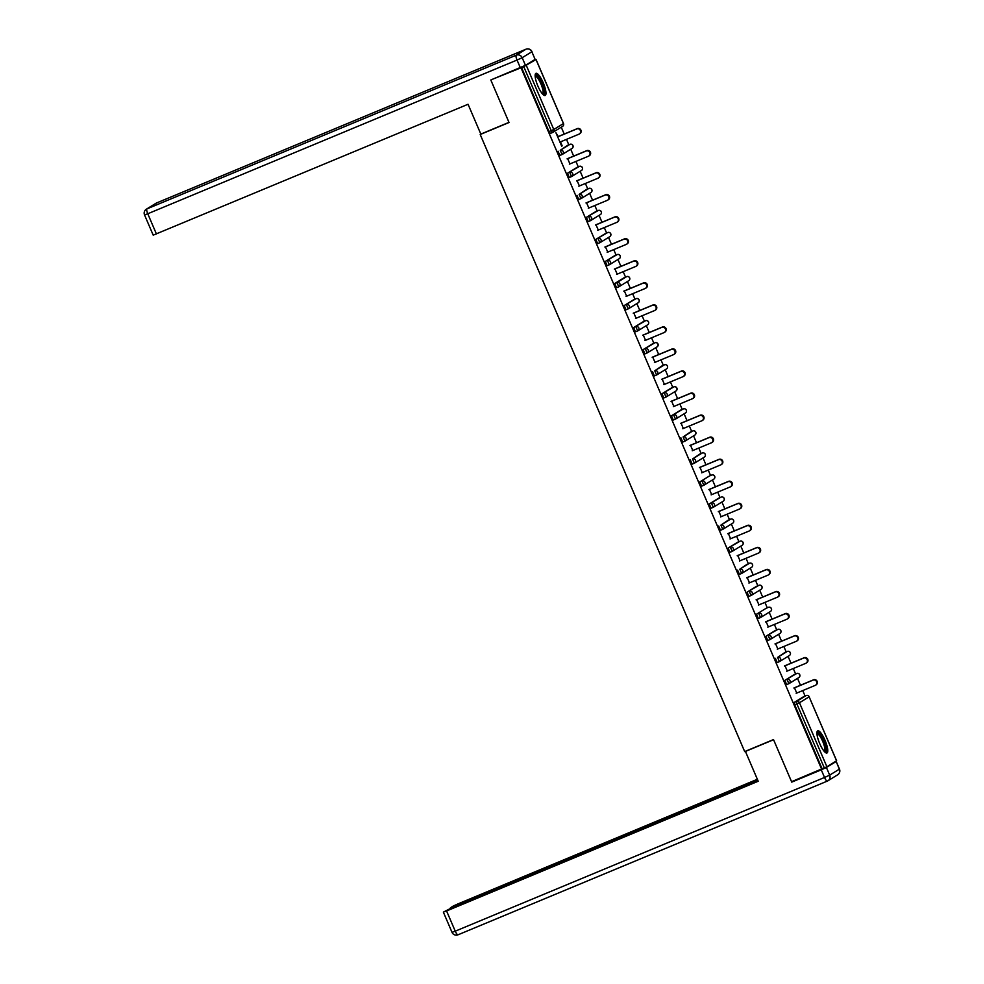 <?xml version="1.0" encoding="UTF-8"?>
<svg xmlns="http://www.w3.org/2000/svg" width="984" height="984" viewBox="0 0 984 984"><rect width="100%" height="100%" fill="white"/><g stroke="black" fill="none" stroke-linecap="round" stroke-linejoin="round"><path stroke-width="1.48" d="M825.01 740.263A12.005 3.087 67.4 0 0 817.741 730.817A12.005 3.087 67.4 0 0 819.684 743.535A12.005 3.087 67.4 0 0 826.966 752.981A12.005 3.087 67.4 0 0 825.01 740.263M543.217 82.779A12.005 3.087 67.4 0 0 535.936 73.333A12.005 3.087 67.4 0 0 537.891 86.051A12.005 3.087 67.4 0 0 545.161 95.497A12.005 3.087 67.4 0 0 543.217 82.779M805.06 695.995L802.735 690.571M800.459 685.258L797.52 678.394M795.613 673.954L793.288 668.53M791.001 663.204L788.061 656.34M786.167 651.9L783.83 646.476M781.554 641.162L778.615 634.299M776.708 629.858L774.383 624.434M772.108 619.108L769.168 612.245M767.262 607.804L764.937 602.38M762.661 597.067L759.709 590.203M757.815 585.763L755.491 580.339M753.203 575.013L750.263 568.149M748.357 563.709L746.032 558.285M743.756 552.971L740.817 546.108M738.91 541.667L736.586 536.231M734.31 530.917L731.37 524.054M729.464 519.613L727.139 514.189M724.864 508.876L721.912 502.012M720.017 497.572L717.68 492.135M715.405 486.822L712.465 479.958M710.559 475.518L708.234 470.094M705.959 464.78L703.019 457.917M701.112 453.476L698.788 448.04M696.512 442.726L693.56 435.863M691.666 431.423L689.341 425.998M687.053 420.685L684.114 413.821M682.207 409.381L679.882 403.944M677.607 398.631L674.667 391.767M672.761 387.327L670.436 381.903M668.161 376.589L665.221 369.726M663.314 365.285L660.99 359.849M658.714 354.535L655.762 347.672M653.868 343.231L651.543 337.807M649.255 332.494L646.316 325.618M644.409 321.19L642.085 315.753M639.809 310.44L636.869 303.576M634.963 299.136L632.638 293.712M630.363 288.398L627.423 281.522M625.516 277.082L623.192 271.658M620.904 266.344L617.964 259.481M616.07 255.04L613.733 249.616M611.458 244.29L608.518 237.427M606.611 232.987L604.287 227.562M602.011 222.249L599.072 215.385M597.165 210.945L594.84 205.521M592.565 200.195L589.613 193.331M587.719 188.891L585.394 183.467M583.106 178.153L580.166 171.29M578.26 166.85L575.935 161.425M573.66 156.099L570.72 149.236M568.813 144.796L566.489 139.371M564.213 134.058L561.274 127.194M836.548 760.792L826.904 766.782L791.566 781.69L773.51 739.574L744.679 751.579L480.204 134.513L481.041 133.996M526.329 65.485L553.771 129.507L551.2 130.675L552.602 132.496L550.4 133.406L548.998 131.585L551.2 130.675L523.759 66.654L535.997 59.532L533.131 60.627M548.998 131.585L521.557 67.564L493.488 78.855M523.759 66.654L521.557 67.564M821.628 769.181L521.053 67.884M480.204 134.513L509.036 122.508L490.979 80.393M561.655 146.112L555.935 132.766L558.211 136.555M562.208 145.878L560.486 141.868M822.132 768.861L794.703 704.839L794.297 702.404L803.965 696.463M788.824 683.708L786.646 684.606L784.851 680.362L794.555 674.397M785.06 652.367L777.594 657.398L787.261 651.445A2.312 2.226 -121.6 0 1 790.226 652.712A2.312 2.226 58.4 0 1 789.377 655.541A2.312 2.312 0 0 0 790.287 652.663A2.312 2.312 0 0 0 787.286 651.445M779.365 661.654L777.2 662.564L775.404 658.308M775.613 630.314L765.946 636.267L777.815 629.403A2.312 2.226 -121.6 0 1 780.779 630.67A2.312 2.226 58.4 0 1 779.931 633.487A2.312 2.312 0 0 0 780.841 630.609A2.312 2.312 0 0 0 777.827 629.391M767.741 640.51L769.943 639.6A2.312 2.312 0 0 0 770.263 639.428A2.312 2.226 58.4 0 0 771.112 636.611A2.312 2.226 -121.6 0 0 768.147 635.344L769.943 639.6L767.741 640.51L765.946 636.267M760.472 617.558L758.295 618.469L756.499 614.213L766.204 608.247M756.708 586.218L747.053 592.171L758.91 585.308A2.312 2.226 -121.6 0 1 761.874 586.575A2.312 2.226 58.4 0 1 761.026 589.391A2.312 2.312 0 0 0 761.936 586.513A2.312 2.312 0 0 0 758.935 585.296M761.026 589.391L751.37 595.332A2.312 2.226 58.4 0 1 751.063 595.492L751.063 595.492A2.312 2.312 0 0 0 751.37 595.332A2.312 2.226 58.4 0 0 752.219 592.516A2.312 2.226 -121.6 0 0 749.242 591.249L751.038 595.505L748.849 596.415L747.053 592.171M747.262 564.176L739.796 569.207L749.464 563.254A2.312 2.226 -121.6 0 1 752.428 564.521A2.312 2.226 58.4 0 1 751.579 567.35A2.312 2.312 0 0 0 752.489 564.472A2.312 2.312 0 0 0 749.488 563.242M741.567 573.463L739.402 574.373L737.606 570.117M732.121 551.409L729.944 552.319L728.148 548.063L737.865 542.11M728.369 520.081L720.903 525.112L730.559 519.158A2.312 2.226 -121.6 0 1 733.535 520.425A2.312 2.226 58.4 0 1 732.674 523.242A2.312 2.312 0 0 0 733.597 520.376A2.312 2.312 0 0 0 730.583 519.146M722.674 529.367L720.497 530.278L718.701 526.022M718.91 498.027L709.255 503.968L721.112 497.117A2.312 2.226 -121.6 0 1 724.076 498.371A2.312 2.226 58.4 0 1 723.228 501.2A2.312 2.312 0 0 0 724.138 498.322A2.312 2.312 0 0 0 721.137 497.104M711.051 508.224L713.24 507.313A2.312 2.312 0 0 0 713.572 507.141A2.312 2.226 58.4 0 0 714.421 504.325A2.312 2.226 -121.6 0 0 711.444 503.058L713.24 507.313L711.051 508.224L709.255 503.968M703.769 485.272L701.604 486.182L699.809 481.926L709.513 475.961M700.018 453.932L692.551 458.962L702.256 452.997M692.146 464.128L694.347 463.218A2.312 2.312 0 0 0 694.667 463.046A2.312 2.226 58.4 0 0 695.516 460.229A2.312 2.226 -121.6 0 0 692.551 458.962L694.347 463.218L692.146 464.128L690.35 459.872M690.571 431.878L683.105 436.921L692.761 430.967A2.312 2.226 -121.6 0 1 695.725 432.234A2.312 2.226 58.4 0 1 694.876 435.051A2.312 2.312 0 0 0 695.786 432.185A2.312 2.312 0 0 0 692.785 430.955M684.876 441.176L682.699 442.074L680.903 437.831M675.418 419.123L673.253 420.033L671.457 415.777L681.162 409.811M671.666 387.782L661.998 393.735L673.868 386.872A2.312 2.226 -121.6 0 1 676.832 388.139A2.312 2.226 58.4 0 1 675.983 390.956A2.312 2.312 0 0 0 676.894 388.09A2.312 2.312 0 0 0 673.88 386.86L673.905 386.86M665.971 397.081L663.794 397.979L661.998 393.735M662.22 365.74L654.754 370.771L664.409 364.83A2.312 2.226 -121.6 0 1 667.386 366.085A2.312 2.226 58.4 0 1 666.525 368.914A2.312 2.312 0 0 0 667.447 366.036A2.312 2.312 0 0 0 664.434 364.818M656.525 375.027L654.348 375.937L652.552 371.681M647.078 352.985L644.901 353.883L643.106 349.64L652.81 343.674M643.315 321.645L633.659 327.586L645.516 320.735A2.312 2.226 -121.6 0 1 648.481 321.989A2.312 2.226 58.4 0 1 647.632 324.818A2.312 2.312 0 0 0 648.542 321.94A2.312 2.312 0 0 0 645.529 320.722M635.455 331.842L637.644 330.932A2.312 2.312 0 0 0 637.964 330.759A2.312 2.226 58.4 0 0 638.813 327.943A2.312 2.226 -121.6 0 0 635.849 326.676L637.644 330.932L635.455 331.842L633.659 327.586M628.173 308.89L625.996 309.788L624.2 305.544L633.917 299.579M614.754 283.49L616.956 282.58L618.751 286.824L616.55 287.746L614.754 283.49L624.459 277.525M614.963 255.496L605.308 261.449L617.165 254.585A2.312 2.226 -121.6 0 1 620.129 255.852A2.312 2.226 58.4 0 1 619.28 258.669A2.312 2.312 0 0 0 620.191 255.791A2.312 2.312 0 0 0 617.189 254.573M609.268 264.794L607.103 265.692L605.308 261.449M599.822 242.74L597.645 243.651L595.849 239.395L605.566 233.429M596.07 211.4L586.403 217.353L598.26 210.49A2.312 2.226 -121.6 0 1 601.236 211.757A2.312 2.226 58.4 0 1 600.388 214.573A2.312 2.312 0 0 0 601.298 211.695A2.312 2.312 0 0 0 598.284 210.478M600.388 214.573L590.72 220.514A2.312 2.226 58.4 0 1 590.425 220.674L590.425 220.674A2.312 2.312 0 0 0 590.72 220.514A2.312 2.226 58.4 0 0 591.568 217.698A2.312 2.226 -121.6 0 0 588.604 216.431L590.4 220.687L588.198 221.597L586.403 217.353M586.612 189.358L579.145 194.389L588.813 188.436A2.312 2.226 -121.6 0 1 591.778 189.703A2.312 2.226 58.4 0 1 590.929 192.532A2.312 2.312 0 0 0 591.839 189.654A2.312 2.312 0 0 0 588.838 188.424M578.752 199.555L580.941 198.633A2.312 2.312 0 0 0 581.273 198.473A2.312 2.226 58.4 0 0 582.122 195.644A2.312 2.226 -121.6 0 0 579.145 194.389L580.941 198.633L578.752 199.555L576.956 195.299M571.47 176.591L569.306 177.501L567.51 173.258L577.214 167.292M567.719 145.263L560.253 150.294L569.957 144.328M572.036 148.436A2.312 2.312 0 0 0 572.946 145.558A2.312 2.312 0 0 0 569.933 144.328A2.312 2.226 -121.6 0 1 572.885 145.607A2.312 2.226 58.4 0 1 572.036 148.436L562.368 154.377A2.312 2.226 58.4 0 1 562.073 154.525L562.073 154.525A2.312 2.312 0 0 0 562.368 154.377A2.312 2.226 58.4 0 0 563.217 151.548A2.312 2.226 -121.6 0 0 560.253 150.294L562.048 154.537L559.847 155.46L558.051 151.204M567.657 158.608L569.933 163.922M577.104 180.65L579.379 185.964M586.55 202.704L588.838 208.018M596.009 224.746L598.284 230.059M605.455 246.799L607.731 252.113M614.902 268.841L617.177 274.155M624.36 290.895L626.636 296.209M633.807 312.937L636.082 318.25M643.253 334.99L645.529 340.304M652.699 357.032L654.987 362.346M662.158 379.086L664.434 384.4M671.605 401.128L673.88 406.453M681.051 423.182L683.326 428.495M690.497 445.223L692.785 450.549M699.956 467.277L702.232 472.591M709.403 489.319L711.678 494.644M718.849 511.373L721.137 516.686M728.308 533.414L730.583 538.74M737.754 555.468L740.029 560.782M747.2 577.522L749.476 582.836M756.647 599.563L758.935 604.877M766.106 621.617L768.381 626.931M775.552 643.659L777.827 648.973M784.998 665.713L787.274 671.026M794.457 687.755L796.732 693.068M559.933 142.102L578.949 134.181A2.841 2.743 -121.6 0 0 580.277 130.319A2.841 2.743 -121.6 0 0 576.71 128.953L557.694 136.874M576.71 128.953L577.214 128.646A2.841 2.743 58.4 0 1 579.834 133.676L579.318 133.996M577.214 128.646L557.657 136.788M569.379 164.143L588.395 156.235A2.841 2.743 -121.6 0 0 589.723 152.372A2.841 2.743 -121.6 0 0 586.157 151.007L567.141 158.916M586.157 151.007L586.673 150.687A2.841 2.743 58.4 0 1 589.281 155.73L588.764 156.038M586.673 150.687L567.104 158.83M578.838 186.197L597.854 178.276A2.841 2.743 -121.6 0 0 599.17 174.414A2.841 2.743 -121.6 0 0 595.603 173.049L576.587 180.97M595.603 173.049L596.12 172.741A2.841 2.743 58.4 0 1 598.727 177.772L598.223 178.092M596.12 172.741L576.55 180.884M588.284 208.239L607.3 200.33A2.841 2.743 -121.6 0 0 608.629 196.468A2.841 2.743 -121.6 0 0 605.062 195.103L586.046 203.012M605.062 195.103L605.566 194.783A2.841 2.743 58.4 0 1 608.186 199.826L607.669 200.146M605.566 194.783L586.009 202.925M597.731 230.293L616.747 222.384A2.841 2.743 -121.6 0 0 618.075 218.51A2.841 2.743 -121.6 0 0 614.508 217.144L595.492 225.065M614.508 217.144L615.025 216.837A2.841 2.743 58.4 0 1 617.632 221.867L617.116 222.187M615.025 216.837L595.455 224.979M607.189 252.334L626.193 244.426A2.841 2.743 -121.6 0 0 627.521 240.563A2.841 2.743 -121.6 0 0 623.954 239.198L604.939 247.107M623.954 239.198L624.471 238.878A2.841 2.743 58.4 0 1 627.079 243.921L626.574 244.241M624.471 238.878L604.902 247.021M535.124 75.559A10.393 2.669 -112.6 0 1 539.404 78.868A10.393 2.669 -112.6 0 1 543.709 89.273A10.393 2.669 -112.6 0 1 543.008 94.501M542.528 93.997A9.619 2.472 67.4 0 0 542.516 88.474A9.619 2.472 67.4 0 0 538.715 79.606A9.619 2.472 67.4 0 0 535.148 76.248M544.459 95.497A11.931 3.075 67.4 0 0 539.392 77.982A11.931 3.075 67.4 0 0 535.444 73.825M816.929 733.043A10.393 2.669 -112.6 0 1 821.197 736.364A10.393 2.669 -112.6 0 1 825.502 746.758A10.393 2.669 -112.6 0 1 824.813 751.985M824.334 751.481A9.619 2.472 67.4 0 0 824.309 745.958A9.619 2.472 67.4 0 0 820.521 737.09A9.619 2.472 67.4 0 0 816.941 733.732M826.265 752.981A11.931 3.075 67.4 0 0 821.197 735.466A11.931 3.075 67.4 0 0 817.237 731.309M525.456 65.338L535.124 59.397L531.852 51.771L522.184 57.712L525.456 65.338L490.807 79.975L508.974 122.373L480.832 134.082L468.052 104.267L153.209 235.151L144.537 214.942L147.76 213.762L156.419 233.971M526.01 49.2A4.612 1.193 67.4 0 0 525.96 49.212A4.612 1.193 67.4 0 0 525.911 49.237L156.628 202.938L146.96 208.891L516.256 55.19L525.911 49.237A4.612 4.453 -121.6 0 1 531.852 51.771L535.124 59.397M746.266 750.915L745.429 751.432L758.209 781.247L446.576 910.963L455.248 931.171L824.53 777.471L821.259 769.832L791.739 782.12L773.572 739.722L745.429 751.432M658.394 821.935L453.821 907.014M658.198 821.468L663.339 819.131L663.782 820.152M757.508 779.611L663.339 819.131M757.36 779.279L458.286 903.755L453.144 906.092L450.426 907.801L453.649 906.608M836.068 761.542L826.4 767.483L829.672 775.121L839.34 769.181L836.191 761.444L834.936 761.837M658.985 822.157L451.226 908.097L443.489 912.045L446.576 910.963M658.862 821.874L758.061 780.915M794.248 780.57L791.739 782.12M821.259 769.832L826.4 767.483M665.504 819.438L664.95 818.135M616.636 274.388L635.652 266.48A2.841 2.743 -121.6 0 0 636.98 262.605A2.841 2.743 -121.6 0 0 633.401 261.24L614.397 269.161M633.401 261.24L633.917 260.932A2.841 2.743 58.4 0 1 636.525 265.975L636.021 266.283M633.917 260.932L614.36 269.075M626.082 296.43L645.098 288.521A2.841 2.743 -121.6 0 0 646.426 284.659A2.841 2.743 -121.6 0 0 642.859 283.294L623.844 291.202M642.859 283.294L643.364 282.974A2.841 2.743 58.4 0 1 645.984 288.017L645.467 288.337M643.364 282.974L623.807 291.116M635.529 318.484L654.544 310.575A2.841 2.743 -121.6 0 0 655.873 306.7A2.841 2.743 -121.6 0 0 652.306 305.335L633.29 313.256M652.306 305.335L652.822 305.028A2.841 2.743 58.4 0 1 655.43 310.071L654.913 310.378M652.822 305.028L633.253 313.17M644.987 340.538L663.991 332.617A2.841 2.743 -121.6 0 0 665.319 328.754A2.841 2.743 -121.6 0 0 661.752 327.389L642.736 335.298M661.752 327.389L662.269 327.069A2.841 2.743 58.4 0 1 664.876 332.112L664.372 332.432M662.269 327.069L642.7 335.212M654.434 362.579L673.45 354.671A2.841 2.743 -121.6 0 0 674.778 350.796A2.841 2.743 -121.6 0 0 671.211 349.443L652.195 357.352M671.211 349.443L671.715 349.123A2.841 2.743 58.4 0 1 674.335 354.166L673.819 354.474M671.715 349.123L652.158 357.266M663.88 384.633L682.896 376.712A2.841 2.743 -121.6 0 0 684.224 372.85A2.841 2.743 -121.6 0 0 680.657 371.485L661.642 379.393M680.657 371.485L681.162 371.165A2.841 2.743 58.4 0 1 683.782 376.208L683.265 376.528M681.162 371.165L661.605 379.307M673.327 406.675L692.342 398.766A2.841 2.743 -121.6 0 0 693.671 394.892A2.841 2.743 -121.6 0 0 690.104 393.538L671.088 401.447M690.104 393.538L690.62 393.219A2.841 2.743 58.4 0 1 693.228 398.262L692.711 398.569M690.62 393.219L671.051 401.361M682.785 428.729L701.801 420.808A2.841 2.743 -121.6 0 0 703.117 416.945A2.841 2.743 -121.6 0 0 699.55 415.58L680.547 423.489M699.55 415.58L700.067 415.26A2.841 2.743 58.4 0 1 702.674 420.303L702.17 420.623M700.067 415.26L680.51 423.403M692.232 450.77L711.247 442.862A2.841 2.743 -121.6 0 0 712.576 438.987A2.841 2.743 -121.6 0 0 709.009 437.634L689.993 445.543M709.009 437.634L709.513 437.314A2.841 2.743 58.4 0 1 712.133 442.357L711.616 442.665M709.513 437.314L689.956 445.457M701.678 472.824L720.694 464.903A2.841 2.743 -121.6 0 0 722.022 461.041A2.841 2.743 -121.6 0 0 718.455 459.676L699.439 467.597M718.455 459.676L718.972 459.368A2.841 2.743 58.4 0 1 721.579 464.399L721.063 464.719M718.972 459.368L699.403 467.511M711.137 494.866L730.14 486.957A2.841 2.743 -121.6 0 0 731.469 483.082A2.841 2.743 -121.6 0 0 727.902 481.729L708.886 489.638M727.902 481.729L728.418 481.41A2.841 2.743 58.4 0 1 731.026 486.453L730.522 486.76M728.418 481.41L708.849 489.552M720.583 516.92L739.599 508.999A2.841 2.743 -121.6 0 0 740.927 505.136A2.841 2.743 -121.6 0 0 737.348 503.771L718.345 511.692M737.348 503.771L737.865 503.464A2.841 2.743 58.4 0 1 740.485 508.494L739.968 508.814M737.865 503.464L718.308 511.606M730.03 538.961L749.045 531.053A2.841 2.743 -121.6 0 0 750.374 527.178A2.841 2.743 -121.6 0 0 746.807 525.825L727.791 533.734M746.807 525.825L747.311 525.505A2.841 2.743 58.4 0 1 749.931 530.548L749.414 530.856M747.311 525.505L727.754 533.648M739.476 561.015L758.492 553.094A2.841 2.743 -121.6 0 0 759.82 549.232A2.841 2.743 -121.6 0 0 756.253 547.867L737.237 555.788M756.253 547.867L756.77 547.559A2.841 2.743 58.4 0 1 759.377 552.59L758.861 552.91M756.77 547.559L737.201 555.702M748.935 583.057L767.951 575.148A2.841 2.743 -121.6 0 0 769.267 571.286A2.841 2.743 -121.6 0 0 765.7 569.921L746.684 577.829M765.7 569.921L766.216 569.601A2.841 2.743 58.4 0 1 768.824 574.644L768.319 574.951M766.216 569.601L746.647 577.743M758.381 605.111L777.397 597.19A2.841 2.743 -121.6 0 0 778.725 593.327A2.841 2.743 -121.6 0 0 775.158 591.962L756.143 599.883M775.158 591.962L775.663 591.655A2.841 2.743 58.4 0 1 778.283 596.685L777.766 597.005M775.663 591.655L756.106 599.797M767.827 627.152L786.843 619.243A2.841 2.743 -121.6 0 0 788.172 615.381A2.841 2.743 -121.6 0 0 784.605 614.016L765.589 621.925M784.605 614.016L785.109 613.696A2.841 2.743 58.4 0 1 787.729 618.739L787.212 619.059M785.109 613.696L765.552 621.839M777.286 649.206L796.29 641.297A2.841 2.743 -121.6 0 0 797.618 637.423A2.841 2.743 -121.6 0 0 794.051 636.058L775.035 643.979M794.051 636.058L794.568 635.75A2.841 2.743 58.4 0 1 797.175 640.781L796.671 641.101M794.568 635.75L774.998 643.893M786.733 671.248L805.748 663.339A2.841 2.743 -121.6 0 0 807.077 659.477A2.841 2.743 -121.6 0 0 803.497 658.111L784.494 666.02M803.497 658.111L804.014 657.792A2.841 2.743 58.4 0 1 806.622 662.835L806.117 663.154M804.014 657.792L784.457 665.934M796.179 693.302L815.195 685.393A2.841 2.743 -121.6 0 0 816.523 681.518A2.841 2.743 -121.6 0 0 812.956 680.153L793.94 688.074M812.956 680.153L813.461 679.846A2.841 2.743 58.4 0 1 816.08 684.876L815.564 685.196M813.461 679.846L793.904 687.988M550.4 133.406L552.602 132.496A2.312 2.312 0 0 0 552.922 132.323A2.312 2.226 58.4 0 0 553.771 129.507L563.438 123.553L535.997 59.532M552.602 132.496L552.614 132.483A2.312 2.226 58.4 0 0 552.922 132.323L562.577 126.382A2.312 2.226 58.4 0 0 563.438 123.553L563.414 123.517M836.572 760.829L809.131 696.807L799.463 702.748L826.904 766.782M824.334 767.951L796.892 703.929L794.703 704.839M794.297 702.404L796.499 701.494A2.312 2.226 -121.6 0 1 799.463 702.748L796.892 703.929L796.499 701.494L806.154 695.54A2.312 2.226 -121.6 0 1 809.131 696.807L836.634 760.78M809.106 696.77L809.192 696.758A2.312 2.312 0 0 0 806.179 695.54L806.204 695.528M567.51 173.258L579.367 166.394A2.312 2.226 -121.6 0 1 582.331 167.661A2.312 2.226 58.4 0 1 581.482 170.478A2.312 2.312 0 0 0 582.393 167.6A2.312 2.312 0 0 0 579.391 166.382M595.849 239.395L607.718 232.532A2.312 2.226 -121.6 0 1 610.683 233.798A2.312 2.226 58.4 0 1 609.834 236.627A2.312 2.312 0 0 0 610.744 233.749A2.312 2.312 0 0 0 607.731 232.532M628.727 280.723L619.071 286.664A2.312 2.226 58.4 0 1 618.764 286.824L618.764 286.824A2.312 2.312 0 0 0 619.071 286.664A2.312 2.226 58.4 0 0 619.92 283.847A2.312 2.226 -121.6 0 0 616.956 282.58L626.611 276.627A2.312 2.226 -121.6 0 1 629.576 277.894A2.312 2.226 58.4 0 1 628.727 280.723A2.312 2.312 0 0 0 629.649 277.845A2.312 2.312 0 0 0 626.636 276.627M624.2 305.544L636.058 298.681A2.312 2.226 -121.6 0 1 639.034 299.948A2.312 2.226 58.4 0 1 638.186 302.764A2.312 2.312 0 0 0 639.096 299.886A2.312 2.312 0 0 0 636.082 298.669M643.106 349.64L654.963 342.776A2.312 2.226 -121.6 0 1 657.927 344.043A2.312 2.226 58.4 0 1 657.078 346.86A2.312 2.312 0 0 0 657.989 343.982A2.312 2.312 0 0 0 654.987 342.764L655.012 342.752M671.457 415.777L683.314 408.926A2.312 2.226 -121.6 0 1 686.279 410.18A2.312 2.226 58.4 0 1 685.43 413.009A2.312 2.312 0 0 0 686.34 410.131A2.312 2.312 0 0 0 683.339 408.913M699.809 481.926L709.464 475.985M728.148 548.063L740.005 541.212A2.312 2.226 -121.6 0 1 742.981 542.467A2.312 2.226 58.4 0 1 742.133 545.296A2.312 2.312 0 0 0 743.043 542.418A2.312 2.312 0 0 0 740.029 541.2M756.499 614.213L766.167 608.272M784.851 680.362L796.708 673.499A2.312 2.226 -121.6 0 1 799.672 674.766A2.312 2.226 58.4 0 1 798.824 677.582A2.312 2.312 0 0 0 799.746 674.704A2.312 2.312 0 0 0 796.732 673.486M581.482 170.478L571.815 176.419A2.312 2.226 58.4 0 0 572.663 173.602A2.312 2.226 -121.6 0 0 569.699 172.335L571.519 176.579A2.312 2.312 0 0 0 571.815 176.419A2.312 2.226 58.4 0 1 571.519 176.579L569.306 177.501M580.941 198.633L580.966 198.62A2.312 2.226 58.4 0 0 581.273 198.473L590.929 192.532M609.834 236.627L600.166 242.568A2.312 2.226 58.4 0 0 601.015 239.739A2.312 2.226 -121.6 0 0 598.051 238.485L599.871 242.716A2.312 2.312 0 0 0 600.166 242.568A2.312 2.226 58.4 0 1 599.871 242.716L597.645 243.651M607.103 265.692L609.293 264.782A2.312 2.312 0 0 0 609.625 264.61A2.312 2.226 58.4 0 0 610.474 261.793A2.312 2.226 -121.6 0 0 607.497 260.526L609.317 264.77A2.312 2.226 58.4 0 0 609.625 264.61L619.28 258.669M638.186 302.764L628.518 308.718A2.312 2.226 58.4 0 0 629.366 305.889A2.312 2.226 -121.6 0 0 626.402 304.622L628.222 308.865A2.312 2.312 0 0 0 628.518 308.718A2.312 2.226 58.4 0 1 628.222 308.865L625.996 309.788M637.644 330.932L637.669 330.919A2.312 2.226 58.4 0 0 637.964 330.759L647.632 324.818M657.078 346.86L647.423 352.813A2.312 2.226 58.4 0 0 648.271 349.984A2.312 2.226 -121.6 0 0 645.295 348.717L647.115 352.961A2.312 2.312 0 0 0 647.423 352.813A2.312 2.226 58.4 0 1 647.115 352.961L644.901 353.883M666.525 368.914L656.869 374.855A2.312 2.226 58.4 0 0 657.718 372.038A2.312 2.226 -121.6 0 0 654.754 370.771L656.562 375.015A2.312 2.312 0 0 0 656.869 374.855A2.312 2.226 58.4 0 1 656.562 375.015L654.348 375.937M663.794 397.979L665.996 397.069A2.312 2.312 0 0 0 666.316 396.909A2.312 2.226 58.4 0 0 667.164 394.08A2.312 2.226 -121.6 0 0 664.2 392.813L666.02 397.056A2.312 2.226 58.4 0 0 666.316 396.909L675.983 390.956M685.43 413.009L675.762 418.95A2.312 2.226 58.4 0 0 676.623 416.134A2.312 2.226 -121.6 0 0 673.646 414.867L675.467 419.11A2.312 2.312 0 0 0 675.762 418.95A2.312 2.226 58.4 0 1 675.467 419.11L673.253 420.033M694.876 435.051L685.221 441.004A2.312 2.226 58.4 0 0 686.069 438.175A2.312 2.226 -121.6 0 0 683.105 436.921L684.913 441.152A2.312 2.312 0 0 0 685.221 441.004A2.312 2.226 58.4 0 1 684.913 441.152L682.699 442.074M705.184 454.276A2.312 2.226 -121.6 0 0 702.207 453.021A2.312 2.312 0 0 1 705.245 454.227A2.312 2.312 0 0 1 704.335 457.105A2.312 2.226 58.4 0 0 705.184 454.276M694.347 463.218L694.372 463.206A2.312 2.226 58.4 0 0 694.667 463.046L704.335 457.105M711.678 475.051L711.666 475.063A2.312 2.226 -121.6 0 1 714.63 476.33A2.312 2.226 58.4 0 1 713.781 479.147A2.312 2.312 0 0 0 714.691 476.281A2.312 2.312 0 0 0 711.678 475.051L709.489 475.973M713.781 479.147L704.114 485.1A2.312 2.226 58.4 0 0 704.962 482.271A2.312 2.226 -121.6 0 0 701.998 481.016L703.818 485.247A2.312 2.312 0 0 0 704.114 485.1A2.312 2.226 58.4 0 1 703.818 485.247L701.604 486.182M713.24 507.313L713.265 507.301A2.312 2.226 58.4 0 0 713.572 507.141L723.228 501.2M732.674 523.242L723.019 529.195A2.312 2.226 58.4 0 0 723.867 526.366A2.312 2.226 -121.6 0 0 720.903 525.112L722.711 529.343A2.312 2.312 0 0 0 723.019 529.195A2.312 2.226 58.4 0 1 722.711 529.343L720.497 530.278M742.133 545.296L732.465 551.237A2.312 2.226 58.4 0 0 733.314 548.42A2.312 2.226 -121.6 0 0 730.349 547.153L732.17 551.397A2.312 2.312 0 0 0 732.465 551.237A2.312 2.226 58.4 0 1 732.17 551.397L729.944 552.319M739.402 574.373L741.592 573.451A2.312 2.312 0 0 0 741.911 573.291A2.312 2.226 58.4 0 0 742.76 570.462A2.312 2.226 -121.6 0 0 739.796 569.207L741.616 573.438A2.312 2.226 58.4 0 0 741.911 573.291L751.579 567.35M768.381 607.337L768.356 607.349A2.312 2.226 -121.6 0 1 771.333 608.616A2.312 2.226 58.4 0 1 770.484 611.445A2.312 2.312 0 0 0 771.394 608.567A2.312 2.312 0 0 0 768.381 607.337L766.192 608.26M770.484 611.445L760.816 617.386A2.312 2.226 58.4 0 0 761.665 614.557A2.312 2.226 -121.6 0 0 758.701 613.303L760.521 617.534A2.312 2.312 0 0 0 760.816 617.386A2.312 2.226 58.4 0 1 760.521 617.534L758.295 618.469M769.943 639.6L769.968 639.588A2.312 2.226 58.4 0 0 770.263 639.428L779.931 633.487M789.377 655.541L779.722 661.482A2.312 2.226 58.4 0 0 780.57 658.653A2.312 2.226 -121.6 0 0 777.594 657.398L779.414 661.629A2.312 2.312 0 0 0 779.722 661.482A2.312 2.226 58.4 0 1 779.414 661.629L777.2 662.564M798.824 677.582L789.168 683.523A2.312 2.226 58.4 0 0 790.017 680.707A2.312 2.226 -121.6 0 0 787.052 679.44L788.861 683.683A2.312 2.312 0 0 0 789.168 683.523A2.312 2.226 58.4 0 1 788.861 683.683L786.646 684.606M520.315 67.687L517.043 60.049L147.76 213.762A4.612 1.193 67.4 0 1 146.96 208.891A4.612 4.453 -121.6 0 0 146.37 209.198L156.025 203.245A4.612 4.453 58.4 0 1 156.628 202.938A4.612 1.193 67.4 0 1 156.677 202.925A4.612 4.612 0 0 0 156.025 203.245M156.714 202.901A4.612 1.193 67.4 0 0 156.677 202.925L525.96 49.212A4.612 4.612 0 0 1 531.975 51.66M517.043 60.049L522.184 57.712A4.612 4.453 58.4 0 0 516.256 55.19A4.612 1.193 67.4 0 0 517.043 60.049M837.63 774.826A4.612 4.612 0 0 0 839.463 769.07L839.34 769.181A4.612 4.453 -121.6 0 1 837.63 774.826L827.974 780.767A4.612 4.453 58.4 0 1 827.372 781.075A4.612 1.193 67.4 0 1 827.323 781.099A4.612 4.612 0 0 0 827.974 780.767A4.612 4.453 58.4 0 0 829.672 775.121L824.53 777.471A4.612 1.193 67.4 0 0 827.323 781.099L458.089 934.775A4.612 1.193 67.4 0 1 458.04 934.8A4.612 1.193 67.4 0 1 455.248 931.171L452.025 932.352L443.366 912.143M536.059 59.483L563.5 123.504A2.312 2.312 0 0 1 562.577 126.382M559.847 155.46L562.048 154.537M588.198 221.597L590.4 220.687M616.55 287.746L618.751 286.824M748.849 596.415L751.038 595.505M146.37 209.198A4.612 4.612 0 0 0 144.537 214.942M452.025 932.352A4.612 4.612 0 0 0 458.04 934.8L827.323 781.099M839.463 769.07L836.191 761.444"/></g></svg>
